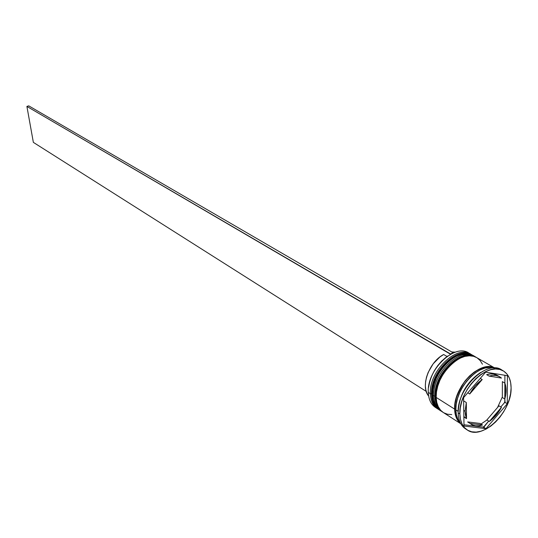 <?xml version="1.0" encoding="UTF-8"?>
<svg xmlns="http://www.w3.org/2000/svg" width="538" height="538" viewBox="0 0 538 538"><rect width="100%" height="100%" fill="white"/><g stroke="black" fill="none" stroke-linecap="round" stroke-linejoin="round"><path stroke-width="0.81" d="M439.102 409.801L439.445 410.017L439.102 409.801C434.664 406.815 432.29 401.805 431.987 394.764C431.691 400.454 434.065 405.464 439.102 409.801L438.873 409.653C433.836 405.316 431.463 400.306 431.758 394.616L431.516 394.105L431.758 394.616C430.79 387.851 434.247 378.537 442.115 366.66C452.983 354.744 462.983 350.85 472.115 354.986C457.966 345.241 430.151 372.256 431.758 394.616L431.987 394.764C430.387 372.397 458.201 345.376 472.351 355.12C463.218 350.991 453.218 354.885 442.35 366.802C434.475 378.678 431.025 387.999 431.987 394.764L431.758 394.616C432.061 401.657 434.435 406.667 438.873 409.653L439.338 409.936M463.265 354.845L469.761 355.228M450.299 358.712L445.888 362.35L441.839 366.775L438.315 371.812M435.457 377.252L433.372 382.881L432.007 389.673C434.018 376.472 440.42 365.948 451.214 358.086M431.88 394.697L432.182 397.353M461.786 356.728L454.96 360.03M442.915 412.243L442.559 412.027C438.12 409.041 435.76 404.018 435.464 396.963C435.155 402.666 437.522 407.69 442.559 412.027L442.33 411.879C437.293 407.535 434.926 402.518 435.229 396.822L434.986 396.298L435.229 396.822C434.274 390.037 437.744 380.689 445.639 368.779C456.533 356.815 466.547 352.901 475.679 357.03C461.537 347.286 433.655 374.408 435.229 396.822L435.464 396.963C433.89 374.549 461.772 347.42 475.922 357.171C466.782 353.036 456.769 356.956 445.874 368.92C437.979 380.837 434.509 390.185 435.464 396.963L435.229 396.822C435.524 403.87 437.892 408.893 442.33 411.879L442.794 412.162M453.837 360.796L449.418 364.448L445.356 368.893L441.826 373.944M438.954 379.398L436.863 385.047L435.632 390.655M457.73 397.777C459.56 391.032 463.729 384.172 470.246 377.192C463.729 384.172 459.56 391.032 457.73 397.777M475.821 426.19L476.796 425.881M480.999 424.038L486.951 419.996M497.529 407.515L502.337 396.95M470.696 354.172L471.382 354.596C457.549 343.701 428.712 370.911 430.373 393.742C428.759 371.402 456.547 344.428 470.696 354.172L468.571 352.955C454.422 343.217 426.674 370.124 428.309 392.431C426.6 369.377 455.948 342.121 469.6 353.614M447.67 356.028C437.044 363.923 430.669 374.401 428.551 387.468L429.775 381.415L431.752 375.867L434.482 370.474L437.865 365.443L441.765 360.964L447.697 356.015M430.373 393.742L431.51 393.789L430.373 393.742L428.309 392.431L430.373 393.742C430.716 401.173 433.325 406.318 438.201 409.189L437.495 408.766C433.056 405.78 430.682 400.77 430.373 393.742M433.836 395.934L434.986 395.981L433.836 395.934C432.249 373.547 460.104 346.465 474.254 356.21L474.946 356.64C461.12 345.732 432.202 373.049 433.836 395.934L432.68 395.201L433.836 395.934C434.173 403.379 436.775 408.537 441.644 411.402L440.945 410.985C436.506 407.999 434.139 402.982 433.836 395.934M503.097 370.769L501.403 369.794C486.547 359.525 456.715 388.873 458.154 412.841C456.661 388.248 487.825 358.59 502.257 370.332M458.295 409.169C460.145 393.527 467.589 381.294 480.622 372.457C466.708 382.081 459.257 395.067 458.255 411.409M461.665 395.511L461.153 397.259L461.665 395.511M474.254 356.21L473.063 355.531C458.914 345.786 431.086 372.827 432.68 395.201C432.982 402.242 435.356 407.259 439.795 410.245L440.38 410.602M454.63 409.109C453.285 387.057 480.158 359.707 494.651 367.965L492.532 367.198L488.329 366.701L483.749 367.367L478.968 369.182L474.173 372.074L469.553 375.941L465.296 380.628L461.584 385.954L458.551 391.698L456.332 397.629L455.007 403.513L454.63 409.109L436.157 397.407L454.63 409.109L455.202 414.199L456.701 418.591L459.055 422.108L460.77 423.688C456.883 420.588 454.832 415.733 454.63 409.109M494.745 367.972L476.634 357.582C462.492 347.83 434.596 374.979 436.157 397.407C436.452 404.468 438.82 409.485 443.258 412.471L460.817 423.776M455.834 409.875L458.168 411.355L455.834 409.875C455.982 415.518 457.522 419.916 460.447 423.083L457.905 419.358L456.406 414.966L455.834 409.875C454.617 388.994 478.975 362.444 493.965 367.958L489.567 367.414L484.987 368.086L480.199 369.902L475.404 372.8L470.777 376.674L466.52 381.368L462.801 386.694L459.768 392.444L457.542 398.382L456.217 404.273L455.834 409.875M459.862 413.924C458.437 389.929 488.302 360.527 503.158 370.796C508.39 374.024 511.033 379.72 511.1 387.891L510.649 382.545L509.251 377.864L506.944 374.031L503.81 371.2L499.957 369.485L495.532 368.967L490.703 369.68L485.653 371.61L480.582 374.683L475.7 378.786L471.194 383.755L467.26 389.404L464.045 395.491L461.685 401.772L460.272 407.999L459.862 413.924L460.454 419.304L462.028 423.937L464.502 427.649L467.784 430.299L471.732 431.799L476.191 432.101L480.985 431.214L485.942 429.169L490.864 426.062L495.572 422.007L499.903 417.165L503.696 411.704L506.816 405.827L509.143 399.754L510.589 393.702L511.1 387.891C511.934 412.054 482.142 440.952 467.192 429.936C462.539 426.795 460.098 421.456 459.862 413.924L458.154 412.841L459.862 413.924M460.562 423.305C456.426 419.001 454.496 414.247 454.758 409.041L455.827 409.008L454.758 409.041C453.917 402.485 457.213 393.352 464.644 381.65C474.852 369.572 484.711 365.006 494.214 367.958L488.282 366.862L483.723 367.528L478.968 369.33L474.2 372.209L469.607 376.055L465.37 380.716L461.678 386.008L458.665 391.725L456.453 397.622L455.135 403.473L454.758 409.041L455.33 414.105L456.823 418.477L460.562 423.305M464.079 417.078L466.513 418.625L465.101 411.261L463.769 410.427L465.101 411.261L466.298 402.518L463.85 400.998L463.642 401.785L463.85 400.998L466.298 402.518L465.101 411.261L465.484 415.181L466.513 418.625L466.298 402.518L466.513 418.625L463.857 416.52L464.079 417.078M455.323 352.175L451.745 351.96L455.323 352.175M499.735 376.822L497.294 375.41C494.294 373.708 490.743 373.459 486.655 374.656L489.143 376.109C493.238 374.905 496.782 375.154 499.782 376.849L501.483 378.073L498.948 376.412L495.982 375.511L492.68 375.41L489.143 376.109L501.483 378.073L489.143 376.109L486.655 374.656L490.192 373.964L493.494 374.071L497.347 375.437M502.371 381.63L504.859 383.083C506.507 387.582 506.487 392.895 504.805 399.021L502.337 397.548L502.371 381.63L504.859 383.083L504.805 399.021L505.76 394.643L505.787 386.546L504.859 383.083L504.805 399.021L502.337 397.548L502.371 381.63M498.975 405.834L501.436 407.327C498.235 413.218 494.193 417.925 489.298 421.462L486.863 419.943L498.975 405.834L501.436 407.327L489.298 421.462L492.768 418.651L498.921 411.469L501.436 407.327L489.298 421.462L486.863 419.943L498.975 405.834M469.607 423.184L467.643 421.933L480.078 423.453L482.505 424.993C478.067 426.412 474.234 426.136 471.012 424.159L470.965 424.126M482.505 424.993L470.071 423.48L472.68 425.027L475.686 425.8L478.995 425.787L482.505 424.993L470.071 423.48L467.643 421.933L480.078 423.453L482.505 424.993M485.659 372.155L507.408 375.679L507.287 403.756L485.935 428.651L463.998 426.042L463.588 397.636L485.659 372.155L507.408 375.679L507.287 403.756L505.101 402.451L504.819 401.617L504.314 402.868L505.101 402.451L504.826 398.947L504.819 401.617L504.314 402.868L505.101 402.451L507.287 403.756L485.935 428.651L483.783 427.286L484.018 426.52L482.99 427.051L483.783 427.286L488.686 421.079L484.018 426.52L482.99 427.051L485.935 428.651L463.998 426.042L463.588 397.636L485.659 372.155M466.365 429.358C461.174 426.372 458.437 420.871 458.154 412.841C458.396 420.366 460.844 425.706 465.498 428.847L467.145 429.902M476.681 357.609L473.568 356.311L469.385 355.793L464.825 356.412L460.077 358.167L455.33 360.991L450.757 364.771L446.56 369.371L442.902 374.596L439.929 380.245L437.764 386.082L436.493 391.886L436.157 397.407L436.769 402.444L438.295 406.789L440.669 410.279L443.299 412.498M443.789 412.794L447.529 414.247L451.745 414.583M482.445 364.219L480.219 360.615L477.226 357.938M473.11 355.557L469.997 354.26L465.814 353.735L461.261 354.354L456.52 356.095L451.779 358.9L447.219 362.666L443.03 367.246L439.385 372.457L436.426 378.086L434.274 383.91L433.009 389.694L432.68 395.201L433.298 400.225L434.825 404.563L437.199 408.053L439.835 410.272M436.5 408.053C431.402 405.255 428.672 400.05 428.309 392.431C428.625 399.452 430.999 404.455 435.437 407.441L437.495 408.766M504.879 383.137L504.906 375.268L504.879 383.137M500.811 406.95L504.314 402.868L500.811 406.95M463.978 424.771L482.99 427.051L463.978 424.771M467.778 392.794L469.721 393.984C473.016 387.905 477.179 383.096 482.216 379.552L480.252 378.396L482.216 379.552L475.31 385.813L469.721 393.984L482.216 379.552L469.721 393.984L467.778 392.794M447.017 356.479L443.662 354.502C429.075 361.845 420.165 386.748 428.651 396.035L427.024 393.426L425.847 389.949L425.356 385.961L425.592 381.61L426.533 377.057L428.154 372.457L433.177 363.822L439.936 356.95L443.662 354.502L447.017 356.479M450.541 354.26L453.09 352.74L28.749 105.858L453.09 352.74L450.535 353.957L26.9 106.416L33.356 142.368L426.23 391.388L33.356 142.368L26.9 106.416L28.749 105.858L26.9 106.416L450.541 354.26M438.873 409.653C434.307 406.567 431.859 401.476 431.523 394.374C429.869 372.007 457.542 345.107 472.115 354.986M442.33 411.879C437.764 408.793 435.316 403.688 434.993 396.573C433.366 374.152 461.106 347.151 475.679 357.03M440.945 410.985L439.795 410.245"/></g></svg>
